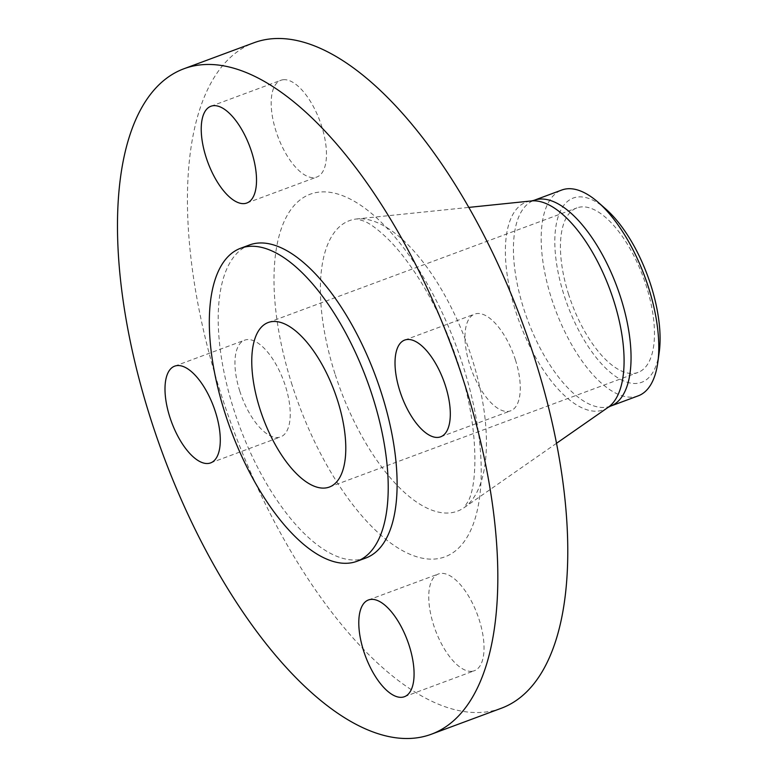 <?xml version="1.0" encoding="UTF-8"?>
<svg xmlns="http://www.w3.org/2000/svg" width="777" height="777" viewBox="0 0 777 777"><rect width="100%" height="100%" fill="white"/><g stroke="black" fill="none" stroke-linecap="round" stroke-linejoin="round"><path stroke-width="0.58" stroke-dasharray="3.88 2.91" d="M283.207 79.73A51.603 22.397 69.6 0 1 320.755 123.465A51.603 22.397 69.6 0 1 316.793 177.039A51.603 22.397 69.6 0 1 314.442 177.593A51.603 22.397 69.6 0 1 276.894 133.858A51.603 22.397 69.6 0 1 280.866 80.284A51.603 22.397 69.6 0 1 283.207 79.73M515.423 359.887A51.603 22.397 69.6 0 1 510.586 410.848A51.603 22.397 69.6 0 1 469.823 365.054A51.603 22.397 69.6 0 1 474.66 314.093A51.603 22.397 69.6 0 1 515.423 359.887M472.008 671.299A51.603 22.397 69.6 0 1 434.46 627.563A51.603 22.397 69.6 0 1 438.422 573.989A51.603 22.397 69.6 0 1 440.773 573.426A51.603 22.397 69.6 0 1 478.321 617.161A51.603 22.397 69.6 0 1 474.349 670.745A51.603 22.397 69.6 0 1 472.008 671.299M239.792 391.142A51.603 22.397 69.6 0 1 244.629 340.18A51.603 22.397 69.6 0 1 285.392 385.965A51.603 22.397 69.6 0 1 280.555 436.927A51.603 22.397 69.6 0 1 239.792 391.142M501.175 708.303A354.992 154.099 69.6 0 1 220.775 393.298A354.992 154.099 69.6 0 1 254.04 42.725M638.208 395.852A109.78 47.659 69.6 0 1 551.495 298.436A109.78 47.659 69.6 0 1 561.781 190.025M659.187 352.544A98.281 42.667 69.6 0 1 618.327 378.166A98.281 42.667 69.6 0 1 564.034 295.095A98.281 42.667 69.6 0 1 560.547 210.722A98.281 42.667 69.6 0 1 605.943 209.139M568.677 294.57A87.762 38.092 69.6 0 1 576.903 207.896A87.762 38.092 69.6 0 1 646.221 285.771A87.762 38.092 69.6 0 1 638.004 372.445A87.762 38.092 69.6 0 1 568.677 294.57M365.773 558.022A166.977 72.484 69.6 0 1 233.887 409.848A166.977 72.484 69.6 0 1 249.534 244.949M292.162 385.198A193.405 83.955 69.6 0 1 319.075 192.113A193.405 83.955 69.6 0 1 463.053 365.821A193.405 83.955 69.6 0 1 436.14 558.906A193.405 83.955 69.6 0 1 292.162 385.198M334.945 373.698A154.982 67.278 69.6 0 1 356.828 218.939A154.982 67.278 69.6 0 1 471.882 358.168A154.982 67.278 69.6 0 1 464.054 507.702A154.982 67.278 69.6 0 1 334.945 373.698M608.08 407.391A110.8 48.096 69.6 0 1 515.782 311.587A110.8 48.096 69.6 0 1 531.429 200.942M610.45 406.167A109.78 47.659 69.6 0 1 523.737 308.741A109.78 47.659 69.6 0 1 534.022 200.33M246.833 203.011L316.793 177.039M440.627 436.82L510.586 410.848M368.473 599.961L438.422 573.989M174.679 366.152L244.629 340.18M556.487 443.317L464.054 507.702L468.298 501.087C478.885 480.992 477.369 419.395 458.789 365.452C448.387 333.226 434.994 304.137 418.609 278.166C408.469 262.296 398.348 249.33 388.238 239.267C378.71 230.041 370.833 224.048 364.598 221.299L356.828 218.939L468.89 207.391M268.22 322.513L576.903 207.896M329.322 487.062L638.004 372.445M210.606 462.907L280.555 436.927M404.399 696.716L474.349 670.745M404.7 340.073L474.66 314.093M210.917 106.255L280.866 80.284"/><path stroke-width="1.17" d="M244.493 203.574A51.603 22.397 -110.4 0 0 246.833 203.011A51.603 22.397 -110.4 0 0 250.806 149.437A51.603 22.397 -110.4 0 0 213.257 105.701A51.603 22.397 -110.4 0 0 210.917 106.255A51.603 22.397 -110.4 0 0 206.944 159.839A51.603 22.397 -110.4 0 0 244.493 203.574M399.864 391.035A51.603 22.397 -110.4 0 0 440.627 436.82A51.603 22.397 -110.4 0 0 445.464 385.858A51.603 22.397 -110.4 0 0 404.7 340.073A51.603 22.397 -110.4 0 0 399.864 391.035M370.814 599.407A51.603 22.397 -110.4 0 0 368.473 599.961A51.603 22.397 -110.4 0 0 364.5 653.535A51.603 22.397 -110.4 0 0 402.049 697.27A51.603 22.397 -110.4 0 0 404.399 696.716A51.603 22.397 -110.4 0 0 408.362 643.142A51.603 22.397 -110.4 0 0 370.814 599.407M215.443 411.946A51.603 22.397 -110.4 0 0 174.679 366.152A51.603 22.397 -110.4 0 0 169.842 417.113A51.603 22.397 -110.4 0 0 210.606 462.907A51.603 22.397 -110.4 0 0 215.443 411.946M464.491 383.702A354.992 154.099 69.6 0 1 431.225 734.275A354.992 154.099 69.6 0 1 150.816 419.269A354.992 154.099 69.6 0 1 184.091 68.697A354.992 154.099 69.6 0 1 464.491 383.702M184.091 68.697L254.04 42.725A354.992 154.099 69.6 0 1 534.44 357.731A354.992 154.099 69.6 0 1 501.175 708.303L431.225 734.275M648.504 287.441A109.78 47.659 69.6 0 1 657.789 362.616A109.78 47.659 69.6 0 1 638.208 395.852L610.45 406.167A109.78 47.659 69.6 0 0 620.745 297.746A109.78 47.659 69.6 0 0 534.022 200.33L561.781 190.025A109.78 47.659 69.6 0 1 598.309 202.428A109.78 47.659 69.6 0 1 648.504 287.441M598.309 202.428L605.943 209.139A98.281 42.667 69.6 0 1 650.873 285.246A98.281 42.667 69.6 0 1 659.187 352.544L657.789 362.616M260.004 409.178A87.762 38.092 69.6 0 1 268.22 322.513A87.762 38.092 69.6 0 1 337.548 400.388A87.762 38.092 69.6 0 1 329.322 487.062A87.762 38.092 69.6 0 1 260.004 409.178M372.542 396.425A166.977 72.484 69.6 0 1 356.896 561.315A166.977 72.484 69.6 0 1 225 413.15A166.977 72.484 69.6 0 1 240.647 248.251A166.977 72.484 69.6 0 1 372.542 396.425M240.647 248.251L249.534 244.949A166.977 72.484 69.6 0 1 381.429 393.123A166.977 72.484 69.6 0 1 365.773 558.022L356.896 561.315M534.022 200.33L531.429 200.942A110.8 48.096 69.6 0 1 613.684 300.485A110.8 48.096 69.6 0 1 608.08 407.391L556.487 443.317M608.08 407.391L610.45 406.167M531.429 200.942L468.89 207.391"/></g></svg>

